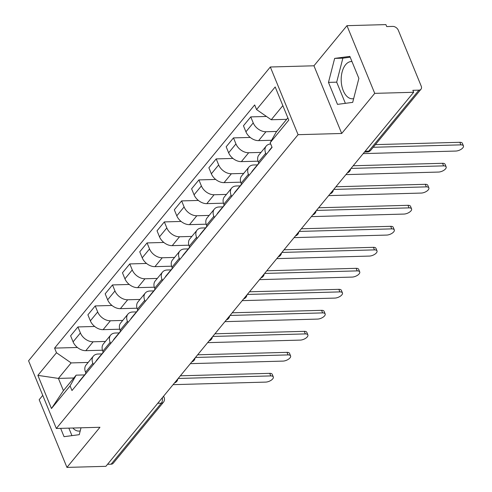 <?xml version="1.0" encoding="UTF-8"?>
<svg xmlns="http://www.w3.org/2000/svg" width="492" height="492" viewBox="0 0 492 492"><rect width="100%" height="100%" fill="white"/><g stroke="black" fill="none" stroke-linecap="round" stroke-linejoin="round"><path stroke-width="0.74" d="M353.656 98.628A18.641 10.695 88.4 0 1 352.401 98.787A18.641 10.695 88.4 0 1 341.799 85.793A18.641 10.695 88.4 0 1 345.575 64.766A18.641 10.695 88.4 0 1 351.374 61.525A18.641 10.695 88.4 0 1 351.964 61.537M42.755 395.371L39.182 399.713L66.943 467.4L105.878 466.33L413.655 92.287L374.726 93.357L346.965 25.67L313.951 65.793L270.323 66.998L28.573 360.79L56.334 428.477L298.084 134.685L341.712 133.48L374.726 93.357M346.965 25.67L385.9 24.6L386.706 26.574L392.77 26.408A4.779 3.266 39.4 0 1 398.305 30.246L421.207 86.094A4.779 3.266 39.4 0 1 420.986 89.236L370.796 150.232A4.779 3.266 -140.6 0 1 368.723 151.142L418.913 90.147A4.779 3.266 39.4 0 0 420.986 89.236M80.221 430.93A18.641 10.695 88.4 0 1 78.966 431.09A18.641 10.695 88.4 0 1 72.859 428.022M66.943 467.4L99.962 427.277L56.334 428.477M157.748 403.292L161.321 403.194A4.779 3.266 -140.6 0 0 163.393 402.284L113.203 463.279A4.779 3.266 -140.6 0 1 111.13 464.19L161.321 403.194A4.779 2.743 -91.6 0 0 162.286 397.776M107.557 464.288L111.13 464.19M418.913 90.147L412.849 90.313L413.655 92.287M276.695 131.444L265.957 131.739A10.99 7.515 -140.6 0 1 253.232 122.908L250.766 116.893L243.454 125.78L245.92 131.794A10.99 7.515 39.4 0 0 258.644 140.626L271.566 140.269M266.209 146.069L258.897 154.955A10.99 7.515 39.4 0 0 258.386 162.188L265.698 153.301A10.99 7.515 -140.6 0 1 266.209 146.069A10.99 7.515 -140.6 0 1 270.686 143.984M265.698 153.301L266.197 154.513M266.492 116.456L250.766 116.893M258.386 162.188L258.884 163.399M260.994 152.403L248.675 152.741A10.99 7.515 -140.6 0 1 235.951 143.916L233.485 137.895L226.172 146.782L228.639 152.803A10.99 7.515 39.4 0 0 241.363 161.628L258.029 161.173M248.909 175.515L248.417 174.303A10.99 7.515 -140.6 0 1 248.927 167.071A10.99 7.515 -140.6 0 1 253.694 164.98L257.617 164.869M250.25 137.434L233.485 137.895M248.927 167.071L241.615 175.958A10.99 7.515 39.4 0 0 241.105 183.19L241.597 184.402M243.712 173.412L231.388 173.75A10.99 7.515 -140.6 0 1 218.669 164.918L216.197 158.898L208.885 167.784L211.357 173.805A10.99 7.515 39.4 0 0 224.075 182.637L240.742 182.175M231.627 196.517L231.129 195.306A10.99 7.515 -140.6 0 1 231.646 188.073A10.99 7.515 -140.6 0 1 236.406 185.982L240.33 185.878M232.962 158.436L216.197 158.898M231.646 188.073L224.334 196.96A10.99 7.515 39.4 0 0 223.817 204.192L224.315 205.404M226.431 194.414L214.106 194.752A10.99 7.515 -140.6 0 1 201.382 185.921L198.916 179.906L191.603 188.793L194.069 194.807A10.99 7.515 39.4 0 0 206.794 203.639L223.46 203.178M214.346 217.525L213.848 216.314A10.99 7.515 -140.6 0 1 214.358 209.082A10.99 7.515 -140.6 0 1 219.125 206.984L223.048 206.88M215.68 179.445L198.916 179.906M214.358 209.082L207.046 217.968A10.99 7.515 39.4 0 0 206.535 225.201L207.034 226.412M209.143 215.416L196.825 215.754A10.99 7.515 -140.6 0 1 184.1 206.929L181.634 200.908L174.322 209.795L176.788 215.816A10.99 7.515 39.4 0 0 189.512 224.641L206.179 224.186M197.058 238.528L196.566 237.316A10.99 7.515 -140.6 0 1 197.077 230.084A10.99 7.515 -140.6 0 1 201.843 227.993L205.767 227.882M198.393 200.447L181.634 200.908M197.077 230.084L189.764 238.971A10.99 7.515 39.4 0 0 189.254 246.203L189.746 247.415M191.862 236.424L179.537 236.763A10.99 7.515 -140.6 0 1 166.819 227.931L164.346 221.91L157.034 230.797L159.506 236.818A10.99 7.515 39.4 0 0 172.225 245.649L188.891 245.188M179.777 259.53L179.279 258.318A10.99 7.515 -140.6 0 1 179.789 251.092A10.99 7.515 -140.6 0 1 184.555 248.995L188.479 248.891M181.111 221.449L164.346 221.91M179.789 251.092L172.477 259.979A10.99 7.515 39.4 0 0 171.966 267.205L172.464 268.417M174.58 257.427L162.255 257.765A10.99 7.515 -140.6 0 1 149.531 248.934L147.065 242.919L139.753 251.806L142.219 257.82A10.99 7.515 39.4 0 0 154.943 266.652L171.61 266.197M162.495 280.538L161.997 279.327A10.99 7.515 -140.6 0 1 162.508 272.094A10.99 7.515 -140.6 0 1 167.274 270.003L171.198 269.893M163.83 242.458L147.065 242.919M162.508 272.094L155.195 280.981A10.99 7.515 39.4 0 0 154.685 288.214L155.183 289.425M157.292 278.429L144.974 278.773A10.99 7.515 -140.6 0 1 132.25 269.942L129.783 263.921L122.471 272.808L124.937 278.829A10.99 7.515 39.4 0 0 137.662 287.654L154.328 287.199M145.208 301.541L144.716 300.329A10.99 7.515 -140.6 0 1 145.226 293.097A10.99 7.515 -140.6 0 1 149.992 291.006L153.916 290.895M146.542 263.46L129.783 263.921M145.226 293.097L137.914 301.983A10.99 7.515 39.4 0 0 137.403 309.216L137.895 310.427M140.011 299.437L127.686 299.776A10.99 7.515 -140.6 0 1 114.968 290.944L112.496 284.93L105.183 293.81L107.656 299.831A10.99 7.515 39.4 0 0 120.374 308.662L137.04 308.201M127.926 322.549L127.428 321.337A10.99 7.515 -140.6 0 1 127.938 314.105A10.99 7.515 -140.6 0 1 132.705 312.008L136.628 311.903M129.261 284.462L112.496 284.93M127.938 314.105L120.626 322.992A10.99 7.515 39.4 0 0 120.116 330.224L120.614 331.436M122.729 320.44L110.405 320.778A10.99 7.515 -140.6 0 1 97.68 311.953L95.214 305.932L87.902 314.818L90.368 320.833A10.99 7.515 39.4 0 0 103.092 329.665L119.759 329.209M110.645 343.551L110.146 342.34A10.99 7.515 -140.6 0 1 110.657 335.107A10.99 7.515 -140.6 0 1 115.423 333.016L119.347 332.906M111.979 305.471L95.214 305.932M110.657 335.107L103.345 343.994A10.99 7.515 39.4 0 0 102.834 351.226L103.332 352.438M105.442 341.442L93.123 341.786A10.99 7.515 -140.6 0 1 80.399 332.955L77.933 326.934L70.62 335.821L73.087 341.842A10.99 7.515 39.4 0 0 85.811 350.673L102.477 350.212M93.357 364.554L92.865 363.342A10.99 7.515 -140.6 0 1 93.375 356.11A10.99 7.515 -140.6 0 1 98.142 354.019L102.065 353.908M94.692 326.473L77.933 326.934M93.375 356.11L86.063 364.996A10.99 7.515 39.4 0 0 85.553 372.229L86.045 373.44M282.851 105.632L271.233 119.753L286.67 119.322M271.233 119.753L256.572 109.575L275.188 86.955L288.786 120.11L270.17 142.729L276.252 131.985L287.863 117.871M73.837 377.979L58.4 378.403L63.419 390.636L76.162 375.15L70.079 385.894L71.98 390.537L272.076 147.366L270.17 142.729M70.079 385.894L51.469 408.52L37.872 375.365L56.482 352.746L71.143 362.918L58.4 378.403L37.872 375.365M256.572 109.575L254.672 104.937L54.581 348.108L56.482 352.746M270.323 66.998L298.084 134.685M313.951 65.793L341.712 133.48M337.494 104.372L352.69 102.373L358.871 78.388L349.855 56.395L334.652 58.394L328.471 82.385L337.494 104.372M60.645 428.36L64.052 436.675L79.255 434.676L81.026 427.8M88.16 362.45L71.143 362.918M76.162 375.15L84.778 374.916M77.41 347.481L54.581 348.108M63.419 390.636L51.469 408.52M350.187 57.207L342.869 58.167L336.688 82.158L345.378 103.338M336.688 82.158L328.471 82.385M342.869 58.167L334.652 58.394M68.862 428.132L71.943 435.635M271.978 147.126L269.524 150.103A5.972 4.084 39.4 0 0 268.995 151.112M375.408 144.623L459.836 142.299A5.498 2.478 -22.3 0 1 462.375 143.313L463.427 145.878A5.498 2.478 157.7 0 0 460.887 144.863L373.225 147.28M363.201 153.609L455.795 151.056A5.498 2.478 157.7 0 0 461.342 149.156A5.498 2.478 157.7 0 0 463.427 145.878M257.119 165.54A5.972 4.084 39.4 0 0 256.234 166.259A5.972 4.084 39.4 0 0 255.699 167.268M256.234 166.259L252.242 171.105A5.972 4.084 39.4 0 0 251.707 172.114M353.194 165.761L442.554 163.301A5.498 2.478 -22.3 0 1 445.094 164.316L446.146 166.88A5.498 2.478 157.7 0 0 443.606 165.872L351.011 168.418M258.786 163.16L258.115 163.971A5.972 4.084 39.4 0 0 257.58 164.98M345.919 174.611L438.507 172.065A5.498 2.478 157.7 0 0 444.061 170.164A5.498 2.478 157.7 0 0 446.146 166.88M239.832 186.548A5.972 4.084 39.4 0 0 238.946 187.267A5.972 4.084 39.4 0 0 238.411 188.276M238.946 187.267L234.961 192.114A5.972 4.084 39.4 0 0 234.426 193.122M335.913 186.769L425.272 184.309A5.498 2.478 -22.3 0 1 427.806 185.318L428.858 187.882A5.498 2.478 157.7 0 0 426.324 186.874L333.73 189.42M241.498 184.162L240.834 184.974A5.972 4.084 39.4 0 0 240.299 185.982M328.631 195.613L421.226 193.067A5.498 2.478 157.7 0 0 426.773 191.167A5.498 2.478 157.7 0 0 428.858 187.882M222.55 207.55A5.972 4.084 39.4 0 0 221.664 208.27A5.972 4.084 39.4 0 0 221.129 209.278M221.664 208.27L217.673 213.116A5.972 4.084 39.4 0 0 217.144 214.125M318.632 207.772L407.985 205.312A5.498 2.478 -22.3 0 1 410.525 206.326L411.576 208.891A5.498 2.478 157.7 0 0 409.036 207.876L316.448 210.428M224.217 205.164L223.546 205.982A5.972 4.084 39.4 0 0 223.011 206.991M311.35 216.621L403.944 214.069A5.498 2.478 157.7 0 0 409.492 212.169A5.498 2.478 157.7 0 0 411.576 208.891M205.269 228.552A5.972 4.084 39.4 0 0 204.383 229.272A5.972 4.084 39.4 0 0 203.848 230.281M204.383 229.272L200.392 234.118A5.972 4.084 39.4 0 0 199.857 235.127M301.344 228.78L390.703 226.32A5.498 2.478 -22.3 0 1 393.243 227.329L394.295 229.893A5.498 2.478 157.7 0 0 391.755 228.885L299.161 231.431M206.935 226.172L206.265 226.984A5.972 4.084 39.4 0 0 205.73 227.993M294.068 237.624L386.657 235.078A5.498 2.478 157.7 0 0 392.21 233.177A5.498 2.478 157.7 0 0 394.295 229.893M187.981 249.561A5.972 4.084 39.4 0 0 187.095 250.28A5.972 4.084 39.4 0 0 186.56 251.289M187.095 250.28L183.11 255.127A5.972 4.084 39.4 0 0 182.575 256.135M284.062 249.782L373.422 247.322A5.498 2.478 -22.3 0 1 375.956 248.331L377.007 250.895A5.498 2.478 157.7 0 0 374.474 249.887L281.879 252.433M189.648 247.175L188.983 247.986A5.972 4.084 39.4 0 0 188.448 248.995M276.781 258.632L369.375 256.08A5.498 2.478 157.7 0 0 374.922 254.179A5.498 2.478 157.7 0 0 377.007 250.895M170.699 270.563A5.972 4.084 39.4 0 0 169.814 271.283A5.972 4.084 39.4 0 0 169.279 272.291M169.814 271.283L165.822 276.129A5.972 4.084 39.4 0 0 165.294 277.137M266.781 270.784L356.134 268.325A5.498 2.478 -22.3 0 1 358.674 269.339L359.726 271.904A5.498 2.478 157.7 0 0 357.186 270.889L264.598 273.441M172.366 268.177L171.696 268.995A5.972 4.084 39.4 0 0 171.161 270.003M259.499 279.634L352.094 277.088A5.498 2.478 157.7 0 0 357.641 275.188A5.498 2.478 157.7 0 0 359.726 271.904M153.418 291.572A5.972 4.084 39.4 0 0 152.532 292.285A5.972 4.084 39.4 0 0 151.997 293.293M152.532 292.285L148.541 297.137A5.972 4.084 39.4 0 0 148.006 298.146M249.493 291.793L338.853 289.333A5.498 2.478 -22.3 0 1 341.387 290.341L342.444 292.906A5.498 2.478 157.7 0 0 339.904 291.897L247.31 294.444M155.085 289.185L154.414 289.997A5.972 4.084 39.4 0 0 153.879 291.006M242.218 300.637L334.806 298.09A5.498 2.478 157.7 0 0 340.359 296.19A5.498 2.478 157.7 0 0 342.444 292.906M136.13 312.574A5.972 4.084 39.4 0 0 135.245 313.293A5.972 4.084 39.4 0 0 134.71 314.302M135.245 313.293L131.259 318.139A5.972 4.084 39.4 0 0 130.724 319.148M232.212 312.795L321.571 310.335A5.498 2.478 -22.3 0 1 324.105 311.344L325.157 313.914A5.498 2.478 157.7 0 0 322.623 312.9L230.028 315.452M137.797 310.188L137.127 311.005A5.972 4.084 39.4 0 0 136.598 312.014M224.93 321.645L317.524 319.093A5.498 2.478 157.7 0 0 323.072 317.192A5.498 2.478 157.7 0 0 325.157 313.914M118.849 333.576A5.972 4.084 39.4 0 0 117.963 334.296A5.972 4.084 39.4 0 0 117.428 335.304M117.963 334.296L113.972 339.142A5.972 4.084 39.4 0 0 113.437 340.15M214.93 333.797L304.284 331.337A5.498 2.478 -22.3 0 1 306.823 332.352L307.875 334.917A5.498 2.478 157.7 0 0 305.335 333.908L212.747 336.454M120.515 331.196L119.845 332.008A5.972 4.084 39.4 0 0 119.31 333.016M207.649 342.647L300.243 340.101A5.498 2.478 157.7 0 0 305.79 338.201A5.498 2.478 157.7 0 0 307.875 334.917M101.567 354.584A5.972 4.084 39.4 0 0 100.682 355.304A5.972 4.084 39.4 0 0 100.147 356.306M100.682 355.304L96.69 360.15A5.972 4.084 39.4 0 0 96.155 361.159M197.643 354.806L287.002 352.346A5.498 2.478 -22.3 0 1 289.536 353.354L290.594 355.919A5.498 2.478 157.7 0 0 288.054 354.91L195.459 357.456M103.234 352.198L102.564 353.01A5.972 4.084 39.4 0 0 102.029 354.019M190.367 363.649L282.955 361.103A5.498 2.478 157.7 0 0 288.509 359.203A5.498 2.478 157.7 0 0 290.594 355.919M84.28 375.587A5.972 4.084 39.4 0 0 83.394 376.306A5.972 4.084 39.4 0 0 82.859 377.315M83.394 376.306L79.409 381.152A5.972 4.084 39.4 0 0 78.874 382.161M180.361 375.808L269.721 373.348A5.498 2.478 -22.3 0 1 272.254 374.363L273.306 376.927A5.498 2.478 157.7 0 0 270.772 375.913L178.178 378.465M85.946 373.2L85.276 374.018A5.972 4.084 39.4 0 0 84.747 375.027M173.079 384.658L265.674 382.106A5.498 2.478 157.7 0 0 271.221 380.205A5.498 2.478 157.7 0 0 273.306 376.927M85.811 350.673L93.123 341.786M103.092 329.665L110.405 320.778M120.374 308.662L127.686 299.776M137.662 287.654L144.974 278.773M154.943 266.652L162.255 257.765M172.225 245.649L179.537 236.763M189.512 224.641L196.825 215.754M206.794 203.639L214.106 194.752M224.075 182.637L231.388 173.75M241.363 161.628L248.675 152.741M258.644 140.626L265.957 131.739M102.834 351.226L110.146 342.34M120.116 330.224L127.428 321.337M137.403 309.216L144.716 300.329M154.685 288.214L161.997 279.327M171.966 267.205L179.279 258.318M189.254 246.203L196.566 237.316M206.535 225.201L213.848 216.314M223.817 204.192L231.129 195.306M241.105 183.19L248.417 174.303M85.553 372.229L92.865 363.342M90.368 320.833L97.68 311.953M107.656 299.831L114.968 290.944M124.937 278.829L132.25 269.942M142.219 257.82L149.531 248.934M159.506 236.818L166.819 227.931M176.788 215.816L184.1 206.929M194.069 194.807L201.382 185.921M211.357 173.805L218.669 164.918M228.639 152.803L235.951 143.916M245.92 131.794L253.232 122.908M73.087 341.842L80.399 332.955M364.486 152.046L367.235 151.973A4.779 2.743 -91.6 0 0 368.723 151.142L365.15 151.241M163.608 396.171L164.125 397.431A4.779 2.152 157.7 0 0 163.172 396.693M460.887 144.863L459.836 142.299M443.606 165.872L442.554 163.301M426.324 186.874L425.272 184.309M409.036 207.876L407.985 205.312M391.755 228.885L390.703 226.32M374.474 249.887L373.422 247.322M357.186 270.889L356.134 268.325M339.904 291.897L338.853 289.333M322.623 312.9L321.571 310.335M305.335 333.908L304.284 331.337M288.054 354.91L287.002 352.346M270.772 375.913L269.721 373.348M347.358 172.858A4.779 4.779 0 0 0 350.655 168.848M330.077 193.866A4.779 4.779 0 0 0 333.373 189.857M312.789 214.869A4.779 4.779 0 0 0 316.092 210.859M295.507 235.871A4.779 4.779 0 0 0 298.804 231.861M278.226 256.879A4.779 4.779 0 0 0 281.522 252.87M260.938 277.882A4.779 4.779 0 0 0 264.241 273.872M243.657 298.884A4.779 4.779 0 0 0 246.953 294.874M226.375 319.892A4.779 4.779 0 0 0 229.672 315.882M209.088 340.894A4.779 4.779 0 0 0 212.39 336.885M191.806 361.903A4.779 4.779 0 0 0 195.103 357.893M174.525 382.905A4.779 4.779 0 0 0 177.821 378.895M163.393 402.284A4.779 4.779 0 0 0 164.125 397.431M367.235 151.973A4.779 4.779 0 0 0 370.796 150.232"/></g></svg>
